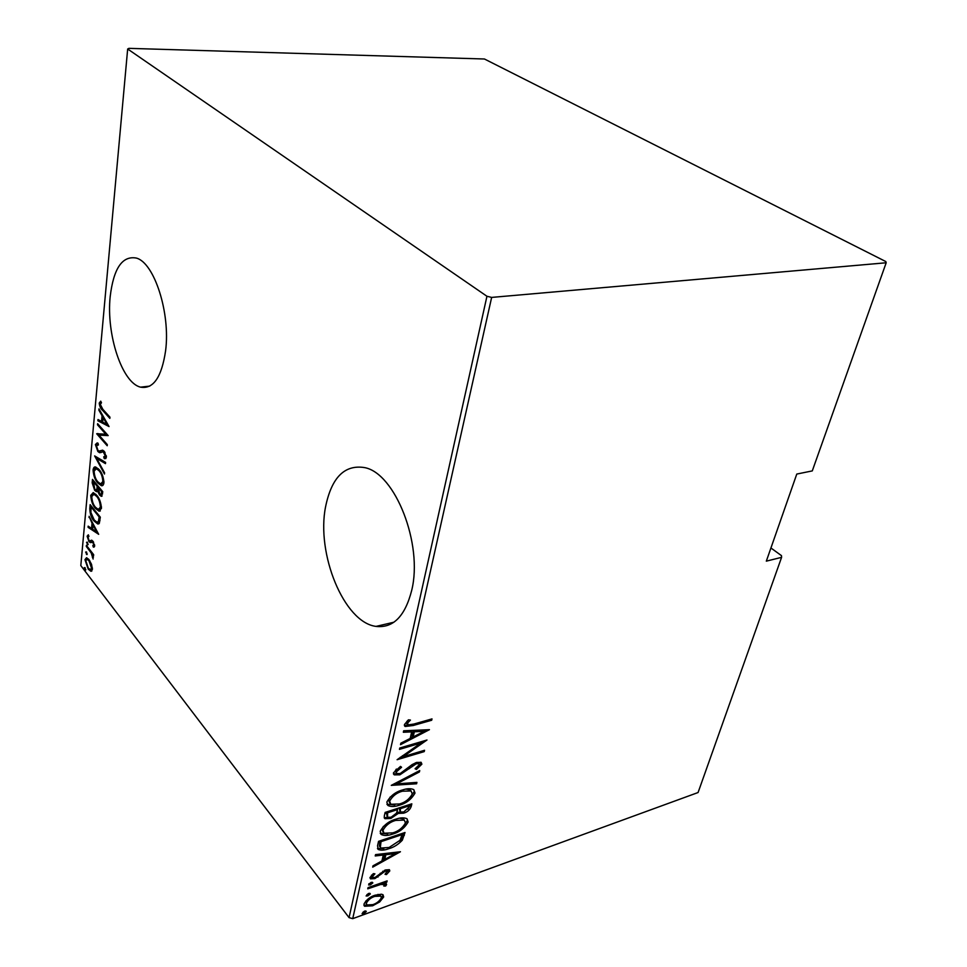 <?xml version="1.0" encoding="UTF-8"?>
<svg xmlns="http://www.w3.org/2000/svg" width="967" height="967" viewBox="0 0 967 967"><rect width="100%" height="100%" fill="white"/><g stroke="black" fill="none" stroke-linecap="round" stroke-linejoin="round"><path stroke-width="1.45" d="M325.625 506.551C316.016 553.559 343.962 622.458 376.03 626.398C393.17 628.32 405.052 616.317 411.7 590.39C423.208 544.216 395.14 473.165 364.619 467.605C344.687 464.39 331.681 477.372 325.625 506.551M110.178 296.688C106.152 334.413 122.096 382.956 140.553 387.151C153.318 389.387 161.67 377.227 165.611 350.683C170.555 313.163 154.357 262.794 136.395 258.08C122.301 255.481 113.562 268.355 110.178 296.688M781.59 557.343L766.323 561.15L796.784 474.06L812.28 470.905L886.183 262.77L885.808 261.549L484.443 58.999L128.901 48.35L127.668 49.003L80.817 565.586L349.051 917.623L486.945 296.265L491.647 297.413L352.725 918.65L698.077 792.529L781.59 557.343L781.469 555.626L770.929 547.987M91.539 564.317L92.421 569.358L90.898 571.267L88.215 569.164L84.951 559.663L86.522 557.717L89.085 559.736L91.539 564.317M86.401 545.388L93.666 554.683L93.569 555.747L92.494 554.369L93.122 559.035L91.212 552.967L86.305 546.44L86.401 545.388M94.633 546.053L93.364 547.141L92.808 545.593L93.739 544.88L92.868 542.342L90.282 542.572L88.952 541.532L87.115 536.189L88.335 534.799L88.94 536.383L88.009 537.289L89.012 540.42L89.738 541L91.599 540.178L92.941 541.23L94.633 546.053M89.798 508.557L90.161 504.653L100.326 517.164L99.323 523.28L97.776 523.993L94.113 521.044C91.418 518.264 89.979 514.093 89.798 508.557L90.958 508.376M92.481 479.402L102.78 491.732L101.257 496.313L99.589 495.044L97.534 490.97L96.41 491.659L94.681 490.342L92.167 482.823L92.481 479.402M94.645 455.916L105.596 462.395L105.476 463.64L96.615 458.382L104.593 472.803L104.484 474.035L94.645 455.916M97.51 424.839L97.619 423.679L108.183 435.609L98.997 435.114L107.313 444.602L107.204 445.751L96.688 433.748L105.79 434.207L97.51 424.839L98.525 424.706M102.84 409.295L109.96 417.176L109.839 418.36L102.623 410.359C100.834 409.114 99.698 406.696 99.214 403.094L100.737 401.16L101.487 402.768L100.29 404.375L102.84 409.295M127.668 49.003L486.945 296.265M109.053 426.568L97.885 420.79L97.993 419.533L101.535 421.455L102.067 415.786L98.864 410.165L98.972 408.884L109.053 426.568M95.395 444.554L97.171 442.898L98.03 443.2L98.453 444.917L96.458 445.799L97.981 450.392L99.045 451.106L102.562 450.175L104.231 451.287L106.394 457.294L104.279 458.636L103.735 456.823L105.318 455.892L103.191 451.782L99.577 452.701L97.86 451.504L95.395 444.554L96.76 444.373L97.304 442.934M99.057 469.527C101.813 472.367 103.445 476.767 103.94 482.726C103.505 485.156 102.635 486.123 101.305 485.652L97.836 483.029C95.117 480.176 93.521 475.812 93.062 469.926C93.509 467.496 94.391 466.541 95.733 467.049L99.057 469.527M96.64 495.177C99.359 498.065 100.979 502.453 101.475 508.34L98.985 511.156L95.443 508.424C92.759 505.511 91.188 501.16 90.729 495.358L93.243 492.59L96.64 495.177M98.67 534.304L88.07 527.317L88.178 526.145L91.539 528.453L92.034 523.207L89.085 516.305L98.67 534.304M87.465 542.306L87.816 544.856L86.546 542.318L87.465 542.306M86.571 552.072L86.921 554.611L85.652 552.06L86.571 552.072M85.12 567.75L85.483 570.276L84.214 567.726L85.12 567.75M491.647 297.413L886.183 262.77M381.457 894.209L383.029 894.765L383.669 896.965L379.668 901.957L372.609 905.789L364.607 906.26L363.991 904.06C366.408 899.721 370.095 896.772 375.051 895.212L381.457 894.209M368.04 887.633L387.151 880.877L386.873 882.061L384.08 883.052L386.171 883.475L386.582 884.624L385.652 886.014L383.802 886.062L384.02 884.503L380.72 884.467L367.762 888.83L368.04 887.633M389.798 870.904L386.462 874.555L385.023 874.289L387.271 871.062L385.241 871.134L374.906 878.604L370.446 878.846L370.023 877.516L373.322 873.624L374.918 873.83L372.404 876.658L372.658 877.492L375.075 877.444L385.422 869.962L389.423 869.708L389.798 870.904L388.819 869.696L387.477 871.654M377.541 845.787L378.556 841.338L405.016 832.502L402.32 840.202C398.283 844.493 393.774 847.322 388.819 848.7C384.612 850.295 381.107 850.561 378.278 849.497L377.541 845.787M385.132 812.413L411.833 803.819L411.168 806.587C409.851 809.959 407.312 812.159 403.565 813.187L398.307 813.392L390.813 818.493L384.951 818.686L384.237 816.341L385.132 812.413M391.272 785.373L419.726 770.554L419.4 771.968L396.47 783.911L416.922 782.388L416.584 783.778L391.272 785.373M399.456 749.365L399.758 748.023L426.979 740.021L403.215 756.653L424.549 750.283L424.235 751.601L397.099 759.711L420.911 743.043L399.456 749.365M413.852 724.053L432.007 718.892L431.681 720.246L413.272 725.492L405.149 726.495L404.424 724.561L408.497 719.823L410.443 720.064L407.881 722.7L407.736 724.924L413.852 724.053M429.445 729.674L400.519 744.663L400.858 743.188L410.165 738.462L411.688 731.898L403.336 732.261L403.674 730.786L429.445 729.674M393.472 772.802L400.495 766.396L401.583 767.266L396.277 771.968L396.893 773.552L400.217 773.515L412.196 764.559L416.487 762.479L421.141 762.347L421.878 764.184L416.439 769.466L415.073 768.741L419.182 764.861L418.771 763.712L416.293 763.749L399.879 774.833L394.258 774.857L393.472 772.802M402.671 789.93C407.059 788.443 410.709 788.323 413.622 789.556L415.012 793.061C411.434 799.346 406.176 803.408 399.238 805.233C394.754 806.804 391.019 806.901 388.045 805.547L386.824 802.102C390.45 795.793 395.733 791.743 402.671 789.93M395.878 819.17C400.326 817.611 403.988 817.453 406.889 818.686L408.134 821.986C404.617 828.151 399.407 832.2 392.529 834.098C387.985 835.754 384.237 835.887 381.276 834.521L380.2 831.294C383.766 825.093 389 821.056 395.878 819.17M400.447 851.746L372.694 867.145L372.996 865.816L381.929 860.956L383.295 855.021L375.232 855.964L375.534 854.623L400.447 851.746M370.917 882.484L372.839 882.907L370.373 884.878L368.608 884.962L370.917 882.484M368.403 893.52L370.325 893.931L367.859 895.889L366.094 895.986L368.403 893.52M364.378 911.192L366.288 911.567L363.846 913.525L362.081 913.622L364.378 911.192M352.725 918.65L349.051 917.623M430.75 719.255L431.681 720.246M409.174 725.141L404.375 725.468M408.074 720.161L406.817 721.539L407.881 722.7M406.817 721.539L406.176 722.7L407.24 723.86M406.176 722.7L407.252 724.404M426.447 729.795L423.945 731.076M412.885 736.685L410.274 738.002M403.614 731.04L410.624 730.738L411.688 731.898M424.199 731.342L423.135 730.194L413.272 730.617L412.075 735.802L413.139 736.963L424.199 731.342L414.335 731.777L413.139 736.963M413.272 730.617L414.335 731.777M422.821 741.242L420.645 742.741M402.429 755.783L403.215 756.653M423.353 750.646L424.235 751.601M403.034 756.46L400.253 757.282M420.016 742.064L420.911 743.043M396.385 769.055L395.237 770.796L396.277 771.968M395.237 770.796L396.313 772.887M420.875 762.214L421.878 764.184M420.838 763.036L418.421 766.166M415.532 768.451L416.439 769.466M418.119 762.987L416.97 762.347M415.459 762.83L416.293 763.749M411.761 764.861L412.583 765.791M408.521 767.605L409.428 768.632M398.96 773.793L399.879 774.833M398.174 773.842L393.448 773.793M418.638 771.122L419.4 771.968M395.733 783.052L396.47 783.911M415.592 782.484L416.584 783.778M415.556 782.617L393.388 784.273M413.84 789.701L415.012 793.061M413.985 791.888L410.492 797.134M398.428 804.29L399.238 805.233M394.814 804.943L386.921 804.278M390.221 796.965L388.601 799.975L389.701 803.021M411.156 791.018L410.02 789.773L405.886 789.096M399.54 803.964C405.149 802.441 409.392 799.117 412.28 793.98L411.048 790.946L402.381 791.211C396.748 792.71 392.493 796.022 389.616 801.172L390.825 804.278L399.54 803.964M388.601 799.975L389.616 801.172M401.583 790.293L402.381 791.211M410.419 804.278L411.168 806.587M410.153 805.402L407.784 809.198M402.743 812.22L403.565 813.187M401.486 812.316L397.292 812.207L398.307 813.392M397.292 812.207L396.337 813.38M389.979 817.514L390.813 818.493M388.77 817.598L384.189 817.623M386.51 811.966L387.102 816.764M399.214 807.88L400.048 811.567M408.412 807.687L408.823 805.958L400.314 808.702L400.435 812.026L403.819 811.942L408.412 807.687M408.038 805.04L408.823 805.958M399.105 808.376L400.12 809.56M399.528 807.783L400.314 808.702M397.389 810.419L397.582 809.572L387.61 812.788L387.537 817.272L391.103 817.236L396.458 813.187L397.389 810.419M396.796 808.654L397.582 809.572M386.171 813.477L387.175 814.673M386.824 811.869L387.61 812.788M407.022 818.783L408.134 821.986M407.131 820.802L403.855 825.806M391.756 833.191L392.529 834.098M387.707 833.929L380.261 833.3L381.276 834.521M383.391 826.386L381.965 829.13L383.017 832.031M404.363 820.113L403.312 818.892L399.552 818.203M392.82 832.865C398.38 831.282 402.586 827.97 405.427 822.929L404.315 820.076L395.6 820.415C390.015 821.974 385.797 825.286 382.968 830.327L384.02 833.24L392.82 832.865M381.965 829.13L382.968 830.327M394.838 819.52L395.6 820.415M403.626 832.962L403.336 834.195L404.327 835.379M403.336 834.195L401.329 839.018L402.32 840.202M401.329 839.018L399.444 841.097M388.069 847.805L388.819 848.7M383.839 848.603L377.481 848.41M379.922 840.879L379.378 846.028L380.007 846.79M402.042 834.63L381.01 841.665L380.369 847.237L381.071 848.047L389.109 847.479L400.024 840.311L402.042 834.63L401.293 833.747M380.273 840.758L381.01 841.665M379.378 846.028L380.369 847.237M397.038 852.145L395.056 853.22M384.443 858.998L382.074 860.292M382.328 853.837L383.295 855.021M385.857 854.719L384.89 853.547L383.79 858.2L384.769 859.409L395.394 853.619L385.857 854.719L384.769 859.409M394.415 852.447L395.394 853.619M385.76 873.697L386.462 874.555M384.564 870.288L385.241 871.134M382.739 871.231L383.428 872.089M377.287 876.211L377.988 877.081M374.169 877.685L374.906 878.604M373.069 877.661L369.974 877.855M371.546 875.111L372.404 876.658M371.437 875.437L372.416 877.19M372.331 882.279L372.839 882.907M371.521 882.315L369.406 883.669L370.373 884.878M369.406 883.669L368.802 883.838M386.196 881.215L386.873 882.061M383.403 882.194L384.08 883.052M385.652 886.014L384.685 884.817L385.603 883.415L386.582 884.624M383.331 883.645L380.998 883.052M379.898 883.439L380.72 884.467M369.829 893.303L370.325 893.931M368.983 893.351L366.904 894.668L367.859 895.889M382.763 894.596L383.669 896.965M382.714 895.756L381.046 898.645M378.967 901.075L379.668 901.957M371.932 904.931L372.609 905.789M368.56 905.438L363.943 905.209M365.756 901.026L366.384 904.326M380.454 895.889L377.988 894.378M372.863 904.628C376.647 903.408 379.475 901.135 381.361 897.799L380.841 896.107L374.761 896.397C370.977 897.606 368.173 899.878 366.348 903.214L366.88 904.967L372.863 904.628M365.393 901.993L366.348 903.214M374.108 895.575L374.761 896.397M365.816 910.962L366.288 911.567M364.922 911.023L362.891 912.292L363.846 913.525M100.568 403.59L100.592 402.937L99.214 403.094M100.592 402.937L100.979 401.692M108.546 425.685L99.25 420.621L97.885 420.79M102.744 421.31L101.535 421.455M103.251 417.575L103.348 416.572M102.853 415.689L102.067 415.786M99.649 410.068L98.864 410.165M102.671 422.083L106.974 424.416L103.094 417.599L102.671 422.083M107.76 424.308L106.974 424.416M103.88 417.502L103.094 417.599M108.135 435.573L98.997 435.114M99.359 435.077L98.066 433.591M97.945 433.591L96.688 433.748M106.817 434.074L105.79 434.207M100.399 450.924L102.828 450.235M105.923 458.515L104.279 458.636M105.645 458.443L105.089 456.629L106.406 456.497M106.31 455.759L105.318 455.892M105.016 452.363L104.17 452.483M101.039 452.544L97.86 451.504M96.736 445.001L96.76 444.373M105.572 462.685L97.969 458.189L96.615 458.382M97.232 458.298L96.531 457.028M102.732 485.458L99.964 483.693M98.852 482.871L97.836 483.029M94.403 469.793L93.062 469.926M94.403 469.744L95.636 467.025M98.356 468.765L96.446 468.693M101.801 483.778L103.953 482.509M97.945 481.917L100.653 483.947L102.865 481.506C102.502 476.622 101.197 473.008 98.948 470.663L96.362 468.705L94.113 471.122C94.44 475.969 95.709 479.559 97.945 481.917M103.965 481.348L102.865 481.506M99.843 470.53L98.948 470.663M102.139 495.914L100.943 494.826L99.589 495.044M98.271 490.861L97.534 490.97M97.316 491.296L96.023 490.148L94.681 490.342M93.34 482.642L92.167 482.823M93.594 481.735L93.678 480.829M96.349 489.955L98.163 489.048L96.821 489.254L97.232 486.328L93.424 481.759L94.79 489.242L95.842 490.027L96.821 489.254M98.429 487.573L98.525 486.643M100.967 494.572L102.55 494.04M101.45 493.097L101.595 491.562L98.283 487.586L99.686 493.907L100.604 494.633L101.45 493.097L102.659 492.904M102.526 491.429L101.595 491.562M99.202 487.453L98.283 487.586M98.151 486.183L97.232 486.328M94.343 481.626L93.424 481.759M98.985 511.156L100.326 510.939L97.691 509.222M96.398 508.267L95.443 508.424M92.046 495.273L90.729 495.358M92.058 495.152L93.183 492.578M95.83 494.258L94.017 494.222M99.383 509.283L101.487 508.062M95.552 507.324L98.332 509.452L100.411 507.107C100.048 502.272 98.755 498.67 96.543 496.276L93.884 494.246L91.768 496.567C92.083 501.353 93.34 504.931 95.552 507.324M101.499 506.926L100.411 507.107M97.389 496.144L96.543 496.276M91.249 506.986L91.333 506.104M98.936 523.739L96.507 522.047M95.032 520.899L94.113 521.044M97.897 522.083L100 520.464M99.166 516.958L91.091 507.01L90.874 512.425L94.21 519.968L97.026 522.216L98.416 521.431L99.166 516.958L100.048 516.813M91.962 506.877L91.091 507.01M99.746 521.213L98.416 521.431M97.957 532.974L89.387 527.1L88.07 527.317M92.711 528.26L91.539 528.453M93.158 525.033L93.243 524.126M92.699 523.099L92.034 523.207M89.653 517.369L88.976 517.478M92.627 529.191L96.7 531.983L93.013 525.057L92.627 529.191M97.377 531.874L96.7 531.983M93.69 524.936L93.013 525.057M94.162 547.008L93.364 547.141M94.536 546.512L94.633 545.328M94.548 544.735L93.739 544.88M93.606 542.209L92.868 542.342M93.231 541.629L92.179 541.81M91.031 542.378L90.124 542.535M91.249 542.221L88.952 541.532M88.408 536.48L87.115 536.189M88.432 535.96L88.541 535.343M91.055 540.771L91.938 540.323L90.62 540.553M88.202 544.264L87.272 544.421M87.356 542.173L86.546 542.318M93.303 554.224L92.494 554.369M93.412 557.246L92.397 557.427M93.34 556.835L92.59 556.968M92.191 552.786L91.212 552.967M87.115 546.295L86.305 546.44M87.296 554.006L86.377 554.176M86.438 551.927L85.652 552.06M91.672 571.122L90.898 571.267M91.877 570.941L90.1 569.623M89.097 568.995L88.215 569.164M86.244 559.542L84.951 559.663M86.256 559.422L86.788 557.79M88.529 559.059L87.767 559.119M90.958 569.527L92.433 569.152M88.299 568.112L90.257 569.66L91.527 568.197L88.988 560.787L87.03 559.252L85.833 560.8L88.299 568.112M92.421 568.028L91.527 568.197M89.738 560.642L88.988 560.787M85.845 569.66L84.927 569.829M84.975 567.581L84.214 567.726M412.329 724.476L413.272 725.492M379.644 842.124L380.635 843.333M380.261 873.213L381.107 874.265M373.54 885.687L374.229 886.534M103.674 410.226L102.623 410.359M102.284 450.489L100.931 450.67M98.501 486.86L97.159 487.066M100.278 517.659L99.081 517.865M89.544 549.401L88.734 549.546M393.956 622.204L376.03 626.398M149.752 386.111L140.553 387.151M405.149 726.495L404.448 725.721M418.771 763.712L417.732 762.552M394.258 774.857L393.509 773.999M388.045 805.547L387.042 804.351M411.048 790.946L410.02 789.773M384.951 818.686L384.262 817.877M404.315 820.076L403.312 818.892M378.278 849.497L377.541 848.603M387.271 871.062L386.292 869.865M384.02 884.503L383.053 883.294M364.607 906.26L364.027 905.511M380.841 896.107L379.886 894.898M104.4 458.672L105.766 458.479M99.577 452.701L100.931 452.52M101.305 485.652L102.659 485.446M96.362 468.705L97.703 468.512M101.257 496.313L101.873 496.216M96.41 491.659L97.026 491.562M93.884 494.246L95.213 494.04M97.776 523.993L98.815 523.824M87.03 559.252L88.335 559.023"/></g></svg>
